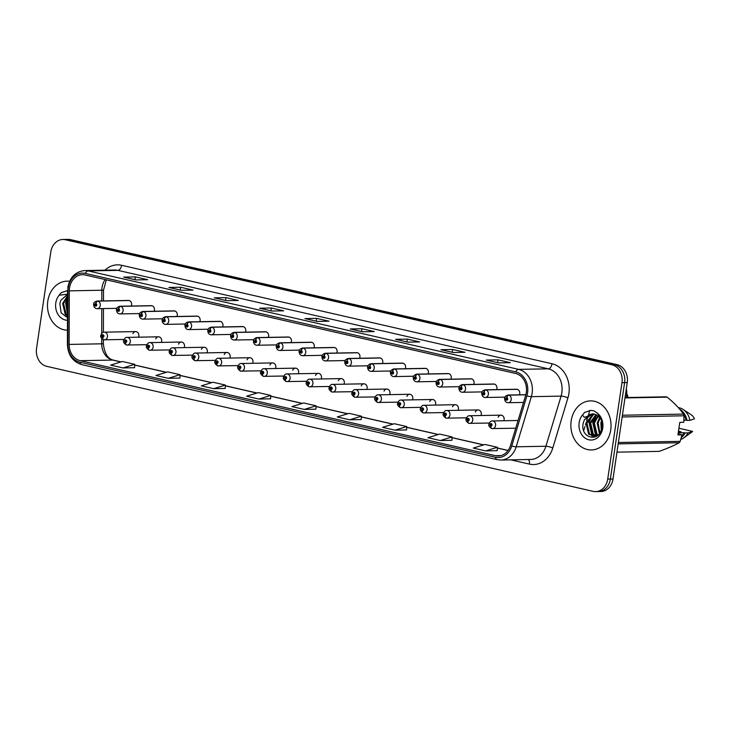 <?xml version="1.0" encoding="UTF-8"?>
<svg xmlns="http://www.w3.org/2000/svg" width="731" height="731" viewBox="0 0 731 731"><rect width="100%" height="100%" fill="white"/><g stroke="black" fill="none" stroke-linecap="round" stroke-linejoin="round"><path stroke-width="1.1" d="M161.35 342.4A3.838 3.143 -91.1 0 0 161.642 341.35A3.838 3.143 -91.1 0 0 158.481 336.808A3.838 3.143 -91.1 0 0 155.74 338.901M184.185 347.627A3.838 3.143 -91.1 0 0 184.477 346.576A3.838 3.143 -91.1 0 0 181.315 342.035A3.838 3.143 -91.1 0 0 178.574 344.127M207.019 352.845A3.838 3.143 -91.1 0 0 207.302 351.794A3.838 3.143 -91.1 0 0 204.141 347.252A3.838 3.143 -91.1 0 0 201.409 349.354M229.845 358.071A3.838 3.143 -91.1 0 0 230.137 357.02A3.838 3.143 -91.1 0 0 226.975 352.479A3.838 3.143 -91.1 0 0 224.234 354.572M252.679 363.298A3.838 3.143 -91.1 0 0 252.963 362.238A3.838 3.143 -91.1 0 0 249.801 357.706A3.838 3.143 -91.1 0 0 247.069 359.798M275.505 368.515A3.838 3.143 -91.1 0 0 275.797 367.465A3.838 3.143 -91.1 0 0 272.636 362.923A3.838 3.143 -91.1 0 0 269.894 365.025M298.339 373.742A3.838 3.143 -91.1 0 0 298.632 372.691A3.838 3.143 -91.1 0 0 295.47 368.15A3.838 3.143 -91.1 0 0 292.729 370.242M321.165 378.969A3.838 3.143 -91.1 0 0 321.457 377.909A3.838 3.143 -91.1 0 0 318.296 373.367A3.838 3.143 -91.1 0 0 315.554 375.469M343.999 384.186A3.838 3.143 -91.1 0 0 344.292 383.135A3.838 3.143 -91.1 0 0 341.13 378.594A3.838 3.143 -91.1 0 0 338.389 380.687M366.825 389.413A3.838 3.143 -91.1 0 0 367.117 388.362A3.838 3.143 -91.1 0 0 363.956 383.821A3.838 3.143 -91.1 0 0 361.224 385.913M389.66 394.63A3.838 3.143 -91.1 0 0 389.952 393.58A3.838 3.143 -91.1 0 0 386.79 389.038A3.838 3.143 -91.1 0 0 384.049 391.14M412.494 399.857A3.838 3.143 -91.1 0 0 412.777 398.806A3.838 3.143 -91.1 0 0 409.616 394.265A3.838 3.143 -91.1 0 0 406.884 396.357M435.32 405.084A3.838 3.143 -91.1 0 0 435.612 404.024A3.838 3.143 -91.1 0 0 432.45 399.491A3.838 3.143 -91.1 0 0 429.709 401.584M458.154 410.301A3.838 3.143 -91.1 0 0 458.447 409.25A3.838 3.143 -91.1 0 0 455.276 404.709A3.838 3.143 -91.1 0 0 452.544 406.811M480.98 415.528A3.838 3.143 -91.1 0 0 481.272 414.477A3.838 3.143 -91.1 0 0 478.111 409.936A3.838 3.143 -91.1 0 0 475.369 412.028M503.814 420.754A3.838 3.143 -91.1 0 0 504.107 419.695A3.838 3.143 -91.1 0 0 500.945 415.153A3.838 3.143 -91.1 0 0 498.204 417.255M138.524 337.183A3.838 3.143 -91.1 0 0 138.817 336.123A3.838 3.143 -91.1 0 0 135.655 331.591A3.838 3.143 -91.1 0 0 132.914 333.683M154.15 311.26A3.838 3.143 -91.1 0 0 154.442 310.209A3.838 3.143 -91.1 0 0 151.28 305.668L119.921 306.243A3.838 3.143 88.9 0 1 120.405 306.289A2.558 1.444 99.9 0 0 118.66 308.838A1.279 1.051 -91.1 0 0 118.34 311.36A1.279 1.051 -91.1 0 0 118.751 308.866L118.532 310.62L118.111 310.017L118.66 308.838M176.984 316.486A3.838 3.143 -91.1 0 0 177.277 315.426A3.838 3.143 -91.1 0 0 174.115 310.885L142.746 311.47A3.838 3.143 88.9 0 1 143.239 311.507A2.558 1.444 99.9 0 0 141.494 314.065A1.279 1.051 -91.1 0 0 141.165 316.587A1.279 1.051 -91.1 0 0 141.586 314.083L141.366 315.838L140.937 315.235L141.494 314.065M199.81 321.704A3.838 3.143 -91.1 0 0 200.102 320.653A3.838 3.143 -91.1 0 0 196.941 316.112L165.581 316.697A3.838 3.143 88.9 0 1 166.074 316.733A2.558 1.444 99.9 0 0 164.32 319.292A1.279 1.051 -91.1 0 0 164 321.814A1.279 1.051 -91.1 0 0 164.411 319.31L164.192 321.064L163.771 320.461L164.32 319.292M222.644 326.931A3.838 3.143 -91.1 0 0 222.937 325.871A3.838 3.143 -91.1 0 0 219.775 321.338L188.406 321.914A3.838 3.143 88.9 0 1 188.9 321.951A2.558 1.444 99.9 0 0 187.154 324.509A1.279 1.051 -91.1 0 0 186.825 327.031A1.279 1.051 -91.1 0 0 187.246 324.537L187.026 326.291L186.606 325.679L187.154 324.509M245.479 332.148A3.838 3.143 -91.1 0 0 245.762 331.097A3.838 3.143 -91.1 0 0 242.601 326.556L211.241 327.141A3.838 3.143 88.9 0 1 211.734 327.177A2.558 1.444 99.9 0 0 209.989 329.736A1.279 1.051 -91.1 0 0 209.66 332.258A1.279 1.051 -91.1 0 0 210.071 329.754L209.852 331.508L209.431 330.905L209.989 329.736M268.304 337.375A3.838 3.143 -91.1 0 0 268.597 336.324A3.838 3.143 -91.1 0 0 265.435 331.783L234.066 332.367A3.838 3.143 88.9 0 1 234.56 332.404A2.558 1.444 99.9 0 0 232.814 334.962A1.279 1.051 -91.1 0 0 232.485 337.475A1.279 1.051 -91.1 0 0 232.906 334.981L232.686 336.735L232.266 336.132L232.814 334.962M291.139 342.601A3.838 3.143 -91.1 0 0 291.422 341.541A3.838 3.143 -91.1 0 0 288.261 337.009L256.901 337.585A3.838 3.143 88.9 0 1 257.394 337.621A2.558 1.444 99.9 0 0 255.649 340.18A1.279 1.051 -91.1 0 0 255.32 342.702A1.279 1.051 -91.1 0 0 255.74 340.198L255.512 341.962L255.092 341.35L255.649 340.18M313.964 347.819A3.838 3.143 -91.1 0 0 314.257 346.768A3.838 3.143 -91.1 0 0 311.095 342.227L279.735 342.812A3.838 3.143 88.9 0 1 280.22 342.848A2.558 1.444 99.9 0 0 278.474 345.407A1.279 1.051 -91.1 0 0 278.155 347.929A1.279 1.051 -91.1 0 0 278.566 345.425L278.347 347.179L277.926 346.576L278.474 345.407M336.799 353.046A3.838 3.143 -91.1 0 0 337.092 351.995A3.838 3.143 -91.1 0 0 333.93 347.453L302.561 348.029A3.838 3.143 88.9 0 1 303.054 348.075A2.558 1.444 99.9 0 0 301.309 350.624A1.279 1.051 -91.1 0 0 300.98 353.146A1.279 1.051 -91.1 0 0 301.4 350.652L301.172 352.406L300.752 351.803L301.309 350.624M359.625 358.272A3.838 3.143 -91.1 0 0 359.917 357.212A3.838 3.143 -91.1 0 0 356.755 352.671L325.396 353.256A3.838 3.143 88.9 0 1 325.88 353.292A2.558 1.444 99.9 0 0 324.135 355.851A1.279 1.051 -91.1 0 0 323.815 358.373A1.279 1.051 -91.1 0 0 324.226 355.869L324.007 357.623L323.586 357.02L324.135 355.851M382.459 363.49A3.838 3.143 -91.1 0 0 382.752 362.439A3.838 3.143 -91.1 0 0 379.59 357.898L348.221 358.482A3.838 3.143 88.9 0 1 348.714 358.519A2.558 1.444 99.9 0 0 346.969 361.077A1.279 1.051 -91.1 0 0 346.64 363.599A1.279 1.051 -91.1 0 0 347.061 361.096L346.841 362.85L346.412 362.247L346.969 361.077M405.285 368.716A3.838 3.143 -91.1 0 0 405.577 367.656A3.838 3.143 -91.1 0 0 402.415 363.124L371.056 363.7A3.838 3.143 88.9 0 1 371.549 363.736A2.558 1.444 99.9 0 0 369.795 366.295A1.279 1.051 -91.1 0 0 369.475 368.817A1.279 1.051 -91.1 0 0 369.886 366.322L369.667 368.077L369.246 367.465L369.795 366.295M428.119 373.934A3.838 3.143 -91.1 0 0 428.412 372.883A3.838 3.143 -91.1 0 0 425.25 368.342L393.881 368.927A3.838 3.143 88.9 0 1 394.375 368.963A2.558 1.444 99.9 0 0 392.629 371.522A1.279 1.051 -91.1 0 0 392.3 374.044A1.279 1.051 -91.1 0 0 392.721 371.54L392.501 373.294L392.081 372.691L392.629 371.522M450.954 379.161A3.838 3.143 -91.1 0 0 451.237 378.11A3.838 3.143 -91.1 0 0 448.076 373.568L416.716 374.153A3.838 3.143 88.9 0 1 417.209 374.19A2.558 1.444 99.9 0 0 415.464 376.748A1.279 1.051 -91.1 0 0 415.135 379.261A1.279 1.051 -91.1 0 0 415.546 376.767L415.327 378.521L414.906 377.918L415.464 376.748M473.779 384.387A3.838 3.143 -91.1 0 0 474.072 383.327A3.838 3.143 -91.1 0 0 470.91 378.795L439.541 379.371A3.838 3.143 88.9 0 1 440.035 379.407A2.558 1.444 99.9 0 0 438.289 381.966A1.279 1.051 -91.1 0 0 437.96 384.488A1.279 1.051 -91.1 0 0 438.381 381.984L438.161 383.738L437.741 383.135L438.289 381.966M496.614 389.605A3.838 3.143 -91.1 0 0 496.897 388.554A3.838 3.143 -91.1 0 0 493.736 384.013L462.376 384.597A3.838 3.143 88.9 0 1 462.869 384.634A2.558 1.444 99.9 0 0 461.124 387.192A1.279 1.051 -91.1 0 0 460.795 389.714A1.279 1.051 -91.1 0 0 461.215 387.211L460.987 388.965L460.567 388.362L461.124 387.192M519.439 394.831A3.838 3.143 -91.1 0 0 519.732 393.781A3.838 3.143 -91.1 0 0 516.57 389.239L485.21 389.815A3.838 3.143 88.9 0 1 485.695 389.861A2.558 1.444 99.9 0 0 483.949 392.41A1.279 1.051 -91.1 0 0 483.63 394.932A1.279 1.051 -91.1 0 0 484.041 392.437L483.821 394.192L483.401 393.58L483.949 392.41M131.324 306.033A3.838 3.143 -91.1 0 0 131.617 304.982A3.838 3.143 -91.1 0 0 128.446 300.441L97.086 301.026A3.838 3.143 88.9 0 1 97.579 301.062A2.558 1.444 99.9 0 0 95.834 303.621A1.279 1.051 -91.1 0 0 95.505 306.143A1.279 1.051 -91.1 0 0 95.925 303.639L95.697 305.394L95.277 304.79L95.834 303.621M626.33 388.764A15.333 12.564 88.9 0 1 626.165 397.545M47.789 301.154A24.534 20.093 -91.1 0 0 67.444 330.211A24.534 20.093 -91.1 0 1 47.789 301.154A24.534 20.093 -91.1 0 1 67.115 281.152A24.534 20.093 -91.1 0 0 47.789 301.154M571.167 420.892A24.534 20.093 -91.1 0 0 591.397 449.949A24.534 20.093 -91.1 0 0 610.723 429.947A24.534 20.093 -91.1 0 0 590.493 400.89A24.534 20.093 -91.1 0 0 571.167 420.892A24.534 20.093 -91.1 0 0 591.397 449.949A24.534 20.093 -91.1 0 0 610.723 429.947A24.534 20.093 -91.1 0 0 590.493 400.89A24.534 20.093 -91.1 0 0 571.167 420.892M69.527 288.032A16.356 13.396 88.9 0 1 82.411 274.692A16.356 13.396 88.9 0 1 85.088 274.975L515.483 373.44A16.356 13.396 88.9 0 1 525.69 395.279L510.53 445.398A16.356 13.396 88.9 0 1 498.259 455.989A16.356 13.396 88.9 0 1 495.581 455.715L80.182 360.675A16.356 13.396 88.9 0 1 69.153 344.42L69.308 290.865A16.356 13.396 88.9 0 1 69.527 288.032M68.248 287.74A17.946 14.693 -91.1 0 0 68.01 290.847L67.855 344.402A17.946 14.693 -91.1 0 0 79.953 362.238L495.353 457.268A17.946 14.693 -91.1 0 0 511.755 445.965L526.905 395.836A17.946 14.693 -91.1 0 0 515.72 371.878L85.317 273.412A17.946 14.693 -91.1 0 0 68.248 287.74M595.646 491.616L600.928 491.515A15.333 12.564 -91.1 0 0 612.998 479.015L627.244 382.569L624.603 382.615A15.333 12.564 -91.1 0 0 614.469 364.714L68.02 239.695A15.333 12.564 -91.1 0 0 65.507 239.439A15.333 12.564 -91.1 0 1 68.02 239.695L614.469 364.714A15.333 12.564 -91.1 0 1 624.603 382.615L610.367 479.061L624.603 382.615L621.971 382.66A15.333 12.564 -91.1 0 0 611.829 364.76L65.379 239.75A15.333 12.564 -91.1 0 0 62.875 239.485A15.333 12.564 -91.1 0 0 50.795 251.985L36.55 348.431A15.333 12.564 -91.1 0 0 46.683 366.332L593.133 491.351A15.333 12.564 -91.1 0 0 595.646 491.616A15.333 12.564 -91.1 0 0 607.726 479.107L621.971 382.66M598.287 491.561A15.333 12.564 -91.1 0 0 610.367 479.061A15.333 12.564 -91.1 0 1 598.287 491.561M498.615 362.896L510.339 362.677L497.975 359.853L486.252 360.063L498.615 362.896M497.573 362.613L497.975 359.853M453.284 352.525L465.007 352.305L452.644 349.482L440.921 349.701L453.284 352.525M452.242 352.241L452.644 349.482M407.953 342.154L419.676 341.934L407.313 339.111L395.59 339.33L407.953 342.154M406.911 341.87L407.313 339.111M362.622 331.783L374.345 331.563L361.982 328.74L350.259 328.959L362.622 331.783M362.777 331.783L350.661 329.005A4.084 2.303 102.9 0 0 350.578 328.987A4.084 2.303 102.9 0 0 350.259 328.959M361.58 331.499L361.982 328.74M135.966 279.927L147.689 279.708L135.326 276.885L123.603 277.104L135.966 279.927M136.121 279.927L123.996 277.15A4.084 2.303 102.9 0 0 123.923 277.131A4.084 2.303 102.9 0 0 123.603 277.104M134.915 279.644L135.326 276.885M181.297 290.298L193.021 290.079L180.658 287.256L168.934 287.475L181.297 290.298M180.246 290.015L180.658 287.256M226.628 300.669L238.352 300.45L225.989 297.627L214.265 297.846L226.628 300.669M225.577 300.386L225.989 297.627M271.959 311.04L283.683 310.821L271.32 307.998L259.596 308.217L271.959 311.04M270.909 310.757L271.32 307.998M317.291 321.412L329.014 321.192L316.651 318.369L304.928 318.588L317.291 321.412M316.249 321.128L316.651 318.369M69.619 281.298A24.534 20.093 -91.1 0 0 67.115 281.152A24.534 20.093 -91.1 0 1 69.619 281.298M394.959 430.166L406.719 426.548L394.356 423.724L382.596 427.333L394.959 430.166L406.564 429.919M440.29 440.537L452.05 436.919L439.687 434.095L427.927 437.705L440.29 440.537L451.895 440.29M485.622 450.908L497.382 447.29L485.018 444.466L473.259 448.076L485.622 450.908L497.226 450.661M258.966 399.053L270.726 395.434L258.363 392.611L246.603 396.22L258.966 399.053L270.571 398.806M213.635 388.682L225.395 385.063L213.032 382.24L201.272 385.849L213.635 388.682L225.239 388.435M168.304 378.311L180.064 374.692L167.701 371.869L155.941 375.478L168.304 378.311L179.908 378.064M122.972 367.94L134.732 364.321L122.369 361.498L110.609 365.107L122.972 367.94L134.577 367.693M349.628 419.795L361.388 416.177L349.025 413.353L337.265 416.962L349.628 419.795L361.233 419.548M304.297 409.424L316.057 405.806L303.694 402.982L291.934 406.591L304.297 409.424L315.902 409.177M316.057 405.806L315.902 409.205M270.726 395.434L270.571 398.834M225.395 385.063L225.239 388.463M180.064 374.692L179.908 378.091M134.732 364.321L134.577 367.72M361.388 416.177L361.233 419.576M406.719 426.548L406.564 429.947M452.05 436.919L451.895 440.318M497.382 447.29L497.226 450.689M627.244 382.569A15.333 12.564 -91.1 0 0 617.11 364.668L70.66 239.649A15.333 12.564 -91.1 0 0 68.147 239.384L62.875 239.485M128.939 300.478L97.579 301.062M95.925 303.639A2.558 1.425 -74.1 0 1 97.844 301.126A3.838 3.143 88.9 0 1 100.248 305.567A3.838 3.143 88.9 0 1 97.232 308.692C94.939 308.601 93.732 307.121 93.595 304.251C93.687 302.744 94.847 301.665 97.086 301.026M129.213 300.542L97.844 301.126M135.655 331.591L104.286 332.166A3.838 3.143 88.9 0 1 107.448 336.708A3.838 3.143 88.9 0 1 104.432 339.833A3.838 3.143 88.9 0 1 103.939 339.796A2.558 1.444 -80.1 0 1 103.784 339.787A2.558 1.444 -80.1 0 1 102.751 337.293A1.279 1.051 -91.1 0 0 103.08 334.771A1.279 1.051 -91.1 0 0 102.66 337.274L102.888 335.52L103.309 336.123L102.751 337.293M102.66 337.274A2.558 1.425 105.9 0 0 103.427 339.705A2.558 1.425 105.9 0 0 103.61 339.732M151.774 305.704L120.405 306.289M118.751 308.866A2.558 1.425 -74.1 0 1 120.679 306.344A3.838 3.143 88.9 0 1 123.082 310.785A3.838 3.143 88.9 0 1 120.058 313.91C117.773 313.827 116.567 312.347 116.43 309.469C116.521 307.961 117.682 306.892 119.921 306.243M152.039 305.768L120.679 306.344M174.599 310.931L143.239 311.507M141.586 314.083A2.558 1.425 -74.1 0 1 143.514 311.57A3.838 3.143 88.9 0 1 145.908 316.011A3.838 3.143 88.9 0 1 142.892 319.136C140.608 319.054 139.393 317.565 139.265 314.695C139.347 313.188 140.507 312.11 142.746 311.47M174.873 310.986L143.514 311.57M197.434 316.148L166.074 316.733M164.411 319.31A2.558 1.425 -74.1 0 1 166.339 316.797A3.838 3.143 88.9 0 1 168.742 321.229A3.838 3.143 88.9 0 1 165.718 324.363C163.433 324.272 162.227 322.791 162.09 319.913C162.181 318.414 163.342 317.336 165.581 316.697M197.708 316.212L166.339 316.797M220.269 321.375L188.9 321.951M187.246 324.537A2.558 1.425 -74.1 0 1 189.174 322.015A3.838 3.143 88.9 0 1 191.568 326.455A3.838 3.143 88.9 0 1 188.552 329.58C186.268 329.498 185.053 328.018 184.925 325.14C185.007 323.632 186.177 322.563 188.406 321.914M220.534 321.439L189.174 322.015M158.481 336.808L127.121 337.393A3.838 3.143 88.9 0 1 130.282 341.934A3.838 3.143 88.9 0 1 127.258 345.059A3.838 3.143 88.9 0 1 126.765 345.023A2.558 1.444 -80.1 0 1 126.609 345.005A2.558 1.444 -80.1 0 1 125.586 342.519A1.279 1.051 -91.1 0 0 125.906 339.997A1.279 1.051 -91.1 0 0 125.494 342.492L125.714 340.737L126.134 341.35L125.586 342.519M125.494 342.492A2.558 1.425 105.9 0 0 126.262 344.922A2.558 1.425 105.9 0 0 126.436 344.959M181.315 342.035L149.946 342.611A3.838 3.143 88.9 0 1 153.108 347.152A3.838 3.143 88.9 0 1 150.093 350.277A3.838 3.143 88.9 0 1 149.599 350.24A2.558 1.444 -80.1 0 1 149.444 350.231A2.558 1.444 -80.1 0 1 148.411 347.737A1.279 1.051 -91.1 0 0 148.74 345.215A1.279 1.051 -91.1 0 0 148.329 347.718L148.548 345.964L148.969 346.567L148.411 347.737M148.329 347.718A2.558 1.425 105.9 0 0 149.087 350.149A2.558 1.425 105.9 0 0 149.27 350.176M204.141 347.252L172.781 347.837A3.838 3.143 88.9 0 1 175.943 352.379A3.838 3.143 88.9 0 1 172.918 355.504A3.838 3.143 88.9 0 1 172.434 355.467A2.558 1.444 -80.1 0 1 172.269 355.449A2.558 1.444 -80.1 0 1 171.246 352.963A1.279 1.051 -91.1 0 0 171.575 350.441A1.279 1.051 -91.1 0 0 171.155 352.945L171.374 351.191L171.794 351.794L171.246 352.963M171.155 352.945A2.558 1.425 105.9 0 0 171.922 355.376A2.558 1.425 105.9 0 0 172.096 355.403M67.554 294.282L60.947 300.203L59.832 303.52L61.13 312.813L67.48 317.693M67.298 290.618L61.23 292.692L59.12 295.251L66.832 294.255M67.499 312.201L66.357 303.402L67.535 299.948M67.508 309.816L67.526 302.36M67.49 316.231L65.214 314.376L62.628 303.466L67.544 295.671M67.49 315.609L66.146 314.357L63.56 303.447L67.544 296.366M60.947 300.203L67.544 294.401M61.23 292.692L67.444 290.609M67.49 314.613L65.616 302.716L67.544 297.371M593.289 413.856L592.494 413.837L584.325 419.941L583.201 423.258C579.811 438.573 599.859 442.986 601.741 427.827C602.563 421.577 600.864 416.506 596.642 412.613L594.02 410.859L590.666 410.356L584.608 412.43L582.488 414.989L584.371 417.383L593.864 413.947L597.108 415.199L601.165 419.539M678.377 431.975L681.146 431.93L678.514 431.025M601.238 429.801L600.891 422.929L601.512 420.764M601.732 427.882L601.869 422.71M599.402 433.483L597.172 423.002L599.703 417.419M599.849 432.807L598.104 422.984L600.178 418.013M597.638 435.411L596.039 433.976L593.453 423.066L597.821 415.665M598.077 435.027L596.962 433.958L594.376 423.048L598.287 416.03M596.039 436.526L592.311 434.05L589.725 423.139L595.939 414.587M596.405 436.316L593.243 434.031L590.657 423.121L596.405 414.806M595.463 436.818L588.592 434.113L586.006 423.203L592.731 414.422L594.093 413.993M594.943 436.882L589.524 434.095L586.938 423.185L593.663 414.404L594.55 414.102M584.325 419.941L589.944 414.477L592.786 413.837M678.094 433.867L681.959 434.844L677.939 434.918L679.793 422.363L683.814 422.29L683.969 415.793A27.604 22.606 -91.1 0 0 683.467 414.093C679.483 408.437 674.055 402.79 667.184 397.152A27.604 22.606 -91.1 0 0 665.731 396.814L625.032 397.573M683.914 420.215L686.062 420.17A15.333 12.564 -91.1 0 0 682.571 412.869M686.062 420.17L686.966 420.38A16.356 13.396 -91.1 0 0 679.592 409.132M686.966 420.38L689.9 420.325A16.356 13.396 -91.1 0 0 683.129 409.442A16.356 13.396 -91.1 0 0 678.24 407.578M689.9 420.325L694.45 418.826A10.225 8.37 -91.1 0 0 691.023 414.651L683.129 409.442M667.184 397.152L624.978 397.929M616.973 452.151L659.179 451.374C667.257 448.478 673.945 445.599 679.236 442.739L618.188 443.872M679.236 442.739A27.604 22.606 -91.1 0 0 680.195 441.369L681.959 434.844M618.389 442.511L680.195 441.369M683.969 415.793L622.172 416.944M622.419 415.226L683.467 414.093M681.685 435.978A15.333 12.564 -91.1 0 0 684.207 432.734L678.249 432.843M681.274 437.604A16.356 13.396 -91.1 0 0 685.111 432.935L684.207 432.734M680.744 439.505A16.356 13.396 -91.1 0 0 683.649 437.96A16.356 13.396 -91.1 0 0 688.045 432.88L685.111 432.935M683.649 437.96L691.352 432.469A10.225 8.37 -91.1 0 0 692.595 431.391L688.045 432.88M692.595 431.391L679.729 428.439M584.608 412.43L590.822 410.347M596.459 436.279L593.179 422.372L596.56 414.879M592.055 436.096L588.985 422.445L592.229 415.144M595.774 436.023L592.713 422.381L595.948 415.071M243.094 326.593L211.734 327.177M210.071 329.754A2.558 1.425 -74.1 0 1 211.999 327.241A3.838 3.143 88.9 0 1 214.402 331.682A3.838 3.143 88.9 0 1 211.378 334.807C209.093 334.716 207.887 333.235 207.75 330.366C207.842 328.859 209.002 327.78 211.241 327.141M243.368 326.656L211.999 327.241M265.929 331.819L234.56 332.404M232.906 334.981A2.558 1.425 -74.1 0 1 234.834 332.459A3.838 3.143 88.9 0 1 237.228 336.9A3.838 3.143 88.9 0 1 234.212 340.025C231.928 339.942 230.713 338.462 230.585 335.584C230.667 334.076 231.837 333.007 234.066 332.367M266.194 331.883L234.834 332.459M288.754 337.046L257.394 337.621M255.74 340.198A2.558 1.425 -74.1 0 1 257.659 337.685A3.838 3.143 88.9 0 1 260.062 342.126A3.838 3.143 88.9 0 1 257.047 345.251C254.754 345.169 253.547 343.689 253.41 340.81C253.502 339.303 254.662 338.225 256.901 337.585M289.028 337.101L257.659 337.685M226.975 352.479L195.606 353.064A3.838 3.143 88.9 0 1 198.768 357.596A3.838 3.143 88.9 0 1 195.753 360.73A3.838 3.143 88.9 0 1 195.259 360.685A2.558 1.444 -80.1 0 1 195.104 360.675A2.558 1.444 -80.1 0 1 194.071 358.181A1.279 1.051 -91.1 0 0 194.4 355.668A1.279 1.051 -91.1 0 0 193.989 358.163L194.208 356.408L194.629 357.011L194.071 358.181M193.989 358.163A2.558 1.425 105.9 0 0 194.757 360.593A2.558 1.425 105.9 0 0 194.93 360.621M249.801 357.706L218.441 358.281A3.838 3.143 88.9 0 1 221.603 362.823A3.838 3.143 88.9 0 1 218.587 365.948A3.838 3.143 88.9 0 1 218.094 365.911A2.558 1.444 -80.1 0 1 217.929 365.902A2.558 1.444 -80.1 0 1 216.906 363.408A1.279 1.051 -91.1 0 0 217.235 360.886A1.279 1.051 -91.1 0 0 216.815 363.389L217.034 361.635L217.463 362.238L216.906 363.408M216.815 363.389A2.558 1.425 105.9 0 0 217.582 365.82A2.558 1.425 105.9 0 0 217.756 365.847M272.636 362.923L241.276 363.508A3.838 3.143 88.9 0 1 244.437 368.049A3.838 3.143 88.9 0 1 241.413 371.174A3.838 3.143 88.9 0 1 240.919 371.138A2.558 1.444 -80.1 0 1 240.764 371.12A2.558 1.444 -80.1 0 1 239.741 368.634A1.279 1.051 -91.1 0 0 240.06 366.112A1.279 1.051 -91.1 0 0 239.649 368.607L239.869 366.852L240.289 367.465L239.741 368.634M239.649 368.607A2.558 1.425 105.9 0 0 240.417 371.046A2.558 1.425 105.9 0 0 240.59 371.074M311.589 342.263L280.22 342.848M278.566 345.425A2.558 1.425 -74.1 0 1 280.494 342.912A3.838 3.143 88.9 0 1 282.897 347.353A3.838 3.143 88.9 0 1 279.872 350.478C277.588 350.387 276.373 348.906 276.245 346.037C276.336 344.529 277.497 343.451 279.735 342.812M311.854 342.327L280.494 342.912M334.414 347.49L303.054 348.075M301.4 350.652A2.558 1.425 -74.1 0 1 303.319 348.13A3.838 3.143 88.9 0 1 305.722 352.57A3.838 3.143 88.9 0 1 302.707 355.695C300.414 355.613 299.207 354.133 299.07 351.255C299.162 349.747 300.322 348.678 302.561 348.029M334.688 347.554L303.319 348.13M357.249 352.717L325.88 353.292M324.226 355.869A2.558 1.425 -74.1 0 1 326.154 353.356A3.838 3.143 88.9 0 1 328.557 357.797A3.838 3.143 88.9 0 1 325.533 360.922C323.248 360.831 322.042 359.35 321.905 356.481C321.996 354.974 323.157 353.895 325.396 353.256M357.514 352.771L326.154 353.356M380.074 357.934L348.714 358.519M347.061 361.096A2.558 1.425 -74.1 0 1 348.989 358.583A3.838 3.143 88.9 0 1 351.383 363.015A3.838 3.143 88.9 0 1 348.367 366.149C346.083 366.057 344.868 364.577 344.74 361.699C344.822 360.2 345.991 359.122 348.221 358.482M380.348 357.998L348.989 358.583M402.909 363.161L371.549 363.736M369.886 366.322A2.558 1.425 -74.1 0 1 371.814 363.8A3.838 3.143 88.9 0 1 374.217 368.241A3.838 3.143 88.9 0 1 371.193 371.366C368.908 371.284 367.702 369.804 367.565 366.925C367.656 365.418 368.817 364.349 371.056 363.7M403.183 363.225L371.814 363.8M295.47 368.15L264.101 368.726A3.838 3.143 88.9 0 1 267.263 373.267A3.838 3.143 88.9 0 1 264.247 376.392A3.838 3.143 88.9 0 1 263.754 376.355A2.558 1.444 -80.1 0 1 263.599 376.346A2.558 1.444 -80.1 0 1 262.566 373.852A1.279 1.051 -91.1 0 0 262.895 371.33A1.279 1.051 -91.1 0 0 262.475 373.833L262.694 372.079L263.123 372.682L262.566 373.852M262.475 373.833A2.558 1.425 105.9 0 0 263.242 376.264A2.558 1.425 105.9 0 0 263.416 376.291M318.296 373.367L286.936 373.952A3.838 3.143 88.9 0 1 290.097 378.494A3.838 3.143 88.9 0 1 287.073 381.619A3.838 3.143 88.9 0 1 286.579 381.582A2.558 1.444 -80.1 0 1 286.424 381.573A2.558 1.444 -80.1 0 1 285.401 379.078A1.279 1.051 -91.1 0 0 285.72 376.556A1.279 1.051 -91.1 0 0 285.309 379.06L285.529 377.306L285.949 377.909L285.401 379.078M285.309 379.06A2.558 1.425 105.9 0 0 286.077 381.491A2.558 1.425 105.9 0 0 286.25 381.518M341.13 378.594L309.761 379.179A3.838 3.143 88.9 0 1 312.923 383.72A3.838 3.143 88.9 0 1 309.907 386.845A3.838 3.143 88.9 0 1 309.414 386.8A2.558 1.444 -80.1 0 1 309.259 386.79A2.558 1.444 -80.1 0 1 308.226 384.305A1.279 1.051 -91.1 0 0 308.555 381.783A1.279 1.051 -91.1 0 0 308.135 384.278L308.363 382.523L308.784 383.126L308.226 384.305M308.135 384.278A2.558 1.425 105.9 0 0 308.902 386.708A2.558 1.425 105.9 0 0 309.085 386.745M363.956 383.821L332.596 384.396A3.838 3.143 88.9 0 1 335.757 388.938A3.838 3.143 88.9 0 1 332.733 392.063A3.838 3.143 88.9 0 1 332.249 392.026A2.558 1.444 -80.1 0 1 332.084 392.017A2.558 1.444 -80.1 0 1 331.061 389.522A1.279 1.051 -91.1 0 0 331.381 387.001A1.279 1.051 -91.1 0 0 330.969 389.504L331.189 387.75L331.609 388.353L331.061 389.522M330.969 389.504A2.558 1.425 105.9 0 0 331.737 391.935A2.558 1.425 105.9 0 0 331.911 391.962M386.79 389.038L355.421 389.623A3.838 3.143 88.9 0 1 358.583 394.164A3.838 3.143 88.9 0 1 355.568 397.289A3.838 3.143 88.9 0 1 355.074 397.253A2.558 1.444 -80.1 0 1 354.919 397.235A2.558 1.444 -80.1 0 1 353.886 394.749A1.279 1.051 -91.1 0 0 354.215 392.227A1.279 1.051 -91.1 0 0 353.804 394.731L354.023 392.967L354.444 393.58L353.886 394.749M353.804 394.731A2.558 1.425 105.9 0 0 354.562 397.161A2.558 1.425 105.9 0 0 354.745 397.189M425.744 368.378L394.375 368.963M392.721 371.54A2.558 1.425 -74.1 0 1 394.649 369.027A3.838 3.143 88.9 0 1 397.043 373.468A3.838 3.143 88.9 0 1 394.027 376.593C391.743 376.502 390.528 375.021 390.4 372.152C390.482 370.644 391.652 369.566 393.881 368.927M426.009 368.442L394.649 369.027M448.569 373.605L417.209 374.19M415.546 376.767A2.558 1.425 -74.1 0 1 417.474 374.245A3.838 3.143 88.9 0 1 419.877 378.685A3.838 3.143 88.9 0 1 416.853 381.81C414.568 381.728 413.362 380.248 413.225 377.37C413.317 375.862 414.477 374.793 416.716 374.153M448.843 373.669L417.474 374.245M471.404 378.832L440.035 379.407M438.381 381.984A2.558 1.425 -74.1 0 1 440.309 379.471A3.838 3.143 88.9 0 1 442.703 383.912A3.838 3.143 88.9 0 1 439.687 387.037C437.403 386.955 436.188 385.475 436.06 382.596C436.151 381.089 437.312 380.01 439.541 379.371M471.669 378.886L440.309 379.471M494.229 384.049L462.869 384.634M461.215 387.211A2.558 1.425 -74.1 0 1 463.134 384.698A3.838 3.143 88.9 0 1 465.537 389.139A3.838 3.143 88.9 0 1 462.522 392.264C460.228 392.172 459.022 390.692 458.885 387.823C458.977 386.315 460.137 385.237 462.376 384.597M494.503 384.113L463.134 384.698M517.064 389.276L485.695 389.861M484.041 392.437A2.558 1.425 -74.1 0 1 485.969 389.915A3.838 3.143 88.9 0 1 488.372 394.356A3.838 3.143 88.9 0 1 485.347 397.481C483.063 397.399 481.848 395.919 481.72 393.04C481.811 391.533 482.972 390.464 485.21 389.815M517.329 389.34L485.969 389.915M525.836 394.758L508.529 395.078A2.558 1.444 99.9 0 0 506.784 397.637A1.279 1.051 -91.1 0 0 506.455 400.159A1.279 1.051 -91.1 0 0 506.875 397.655L506.656 399.409L506.227 398.806L506.784 397.637M506.875 397.655A2.558 1.425 -74.1 0 1 508.794 395.142A3.838 3.143 88.9 0 1 511.197 399.583A3.838 3.143 88.9 0 1 508.182 402.708C505.889 402.617 504.682 401.136 504.545 398.267C504.637 396.759 505.797 395.681 508.036 395.042A3.838 3.143 88.9 0 1 508.529 395.078M525.817 394.822L508.794 395.142M409.616 394.265L378.256 394.85A3.838 3.143 88.9 0 1 381.418 399.382A3.838 3.143 88.9 0 1 378.393 402.516A3.838 3.143 88.9 0 1 377.909 402.47A2.558 1.444 -80.1 0 1 377.744 402.461A2.558 1.444 -80.1 0 1 376.721 399.967A1.279 1.051 -91.1 0 0 377.05 397.454A1.279 1.051 -91.1 0 0 376.629 399.948L376.849 398.194L377.269 398.797L376.721 399.967M376.629 399.948A2.558 1.425 105.9 0 0 377.397 402.379A2.558 1.425 105.9 0 0 377.571 402.406M432.45 399.491L401.081 400.067A3.838 3.143 88.9 0 1 404.252 404.608A3.838 3.143 88.9 0 1 401.228 407.734A3.838 3.143 88.9 0 1 400.734 407.697A2.558 1.444 -80.1 0 1 400.579 407.688A2.558 1.444 -80.1 0 1 399.555 405.193A1.279 1.051 -91.1 0 0 399.875 402.671A1.279 1.051 -91.1 0 0 399.464 405.175L399.683 403.421L400.104 404.024L399.555 405.193M399.464 405.175A2.558 1.425 105.9 0 0 400.232 407.606A2.558 1.425 105.9 0 0 400.405 407.633M455.276 404.709L423.916 405.294A3.838 3.143 88.9 0 1 427.078 409.835A3.838 3.143 88.9 0 1 424.062 412.96A3.838 3.143 88.9 0 1 423.569 412.924A2.558 1.444 -80.1 0 1 423.404 412.905A2.558 1.444 -80.1 0 1 422.381 410.42A1.279 1.051 -91.1 0 0 422.71 407.898A1.279 1.051 -91.1 0 0 422.29 410.393L422.509 408.638L422.938 409.25L422.381 410.42M422.29 410.393A2.558 1.425 105.9 0 0 423.057 412.832A2.558 1.425 105.9 0 0 423.231 412.86M478.111 409.936L446.751 410.511A3.838 3.143 88.9 0 1 449.912 415.053A3.838 3.143 88.9 0 1 446.888 418.178A3.838 3.143 88.9 0 1 446.394 418.141A2.558 1.444 -80.1 0 1 446.239 418.132A2.558 1.444 -80.1 0 1 445.216 415.637A1.279 1.051 -91.1 0 0 445.535 413.116A1.279 1.051 -91.1 0 0 445.124 415.619L445.343 413.865L445.764 414.468L445.216 415.637M445.124 415.619A2.558 1.425 105.9 0 0 445.892 418.05A2.558 1.425 105.9 0 0 446.065 418.077M500.945 415.153L469.576 415.738A3.838 3.143 88.9 0 1 472.738 420.279A3.838 3.143 88.9 0 1 469.722 423.404A3.838 3.143 88.9 0 1 469.229 423.368A2.558 1.444 -80.1 0 1 469.074 423.359A2.558 1.444 -80.1 0 1 468.041 420.864A1.279 1.051 -91.1 0 0 468.37 418.342A1.279 1.051 -91.1 0 0 467.95 420.846L468.169 419.091L468.598 419.695L468.041 420.864M467.95 420.846A2.558 1.425 105.9 0 0 468.717 423.276A2.558 1.425 105.9 0 0 468.891 423.304M518.069 420.489L492.411 420.965A3.838 3.143 88.9 0 1 495.572 425.506A3.838 3.143 88.9 0 1 492.548 428.631A3.838 3.143 88.9 0 1 492.054 428.585A2.558 1.444 -80.1 0 1 491.899 428.576A2.558 1.444 -80.1 0 1 490.876 426.091A1.279 1.051 -91.1 0 0 491.195 423.569A1.279 1.051 -91.1 0 0 490.784 426.063L491.004 424.309L491.424 424.912L490.876 426.091M490.784 426.063A2.558 1.425 105.9 0 0 491.552 428.494A2.558 1.425 105.9 0 0 491.725 428.53M105.173 279.571A16.356 13.396 -91.1 0 0 102.057 287.429A16.356 13.396 -91.1 0 0 101.847 290.262L101.819 300.934M104.944 270.187A25.558 20.934 88.9 0 1 121.593 265.28L551.996 363.746A5.108 2.869 -77.1 0 1 548.323 368.826L117.919 270.36A20.441 16.749 -91.1 0 0 114.575 270.004L84.851 270.561A20.441 16.749 88.9 0 1 88.195 270.909A5.108 2.869 102.9 0 0 85.317 273.412M551.996 363.746A25.558 20.934 88.9 0 1 568.892 393.58A25.558 20.934 88.9 0 1 567.932 397.865L552.782 447.993A25.558 20.934 88.9 0 1 529.427 464.103L510.832 459.854M561.837 392.684A20.441 16.749 -91.1 0 0 548.323 368.826L518.599 369.374A20.441 16.749 88.9 0 1 531.355 396.668L516.196 446.796A20.441 16.749 88.9 0 1 500.863 460.037L530.578 459.479A20.441 16.749 -91.1 0 0 545.92 446.248L561.079 396.12A20.441 16.749 -91.1 0 0 561.837 392.684M84.851 270.561C75.613 271.503 69.938 277.122 67.809 287.429L68.01 290.847M67.563 290.819L67.407 344.374C67.974 355.019 72.744 361.763 81.708 364.605A5.108 2.869 -77.1 0 1 79.953 362.238M495.353 457.268A5.108 2.869 102.9 0 0 497.117 459.644L500.863 460.037M511.755 445.965A5.108 1.078 16.8 0 0 516.196 446.796L545.92 446.248A5.108 1.078 -163.2 0 1 552.782 447.993M526.905 395.836A5.108 1.078 16.8 0 0 531.355 396.668L561.079 396.12A5.108 1.078 -163.2 0 1 567.932 397.865M515.72 371.878A5.108 2.869 -77.1 0 1 518.599 369.374L88.195 270.909L117.919 270.36A5.108 2.869 -77.1 0 0 121.593 265.28M611.829 364.76L617.11 364.668M65.379 239.75L70.66 239.649M607.726 479.107L612.998 479.015M528.339 459.525A5.108 2.869 -77.1 0 1 529.427 464.103M495.581 455.715L500.927 455.614M69.308 290.865L103.51 290.189L103.482 300.907M69.153 344.42L101.691 343.817A16.356 13.396 -91.1 0 0 112.72 360.072L120.898 361.946M101.792 308.601L101.719 333.373M101.71 338.599L101.691 343.817L103.354 343.744C104.423 353.365 107.786 358.83 113.433 360.145L121.072 361.891M80.182 360.675L112.72 360.072A9.201 5.172 -77.1 0 1 113.433 360.145M134.696 365.098L166.239 372.317M180.027 375.469L211.57 382.688M225.358 385.84L256.901 393.059M270.689 396.211L302.232 403.43M316.02 406.582L347.563 413.801M361.352 416.953L392.894 424.172M406.683 427.324L438.225 434.543M452.014 437.695L483.557 444.914M497.345 448.066L508.036 450.515M59.12 295.251A14.62 11.979 -91.1 0 0 55.784 302.981A14.62 11.979 -91.1 0 0 67.471 320.297M582.488 414.989A14.62 11.979 -91.1 0 0 579.153 422.719A14.62 11.979 -91.1 0 0 588.82 439.788A14.62 11.979 -91.1 0 0 602.737 428.119A14.62 11.979 -91.1 0 0 596.642 412.613M627.728 397.518A3.07 2.513 -91.1 0 0 627.774 397.271A3.07 2.513 -91.1 0 0 626.732 394.192L627.646 395.581L627.746 397.518M81.708 364.605L497.117 459.644M134.696 365.016L166.403 372.262M180.027 375.387L211.734 382.633M225.358 385.758L257.065 393.004M270.689 396.129L302.396 403.375M316.02 406.5L347.728 413.746M361.361 416.871L393.059 424.117M406.692 427.242L438.39 434.488M452.023 437.613L483.721 444.859M497.354 447.984L508.091 450.433M103.455 308.573L103.391 332.303M103.363 339.687L103.354 343.744M103.51 290.189L106.306 279.827M136.13 279.927L123.923 277.131M362.786 331.783L350.578 328.987M589.816 410.429L588.592 414.486M588.345 415.318L586.582 421.138M586.134 422.628L585.449 424.875M584.964 426.484L583.685 430.714M116.777 308.327L97.232 308.692M104.286 332.166C102.961 331.892 101.801 332.97 100.805 335.392C100.202 336.616 101.079 338.051 103.427 339.705M123.978 339.467L103.784 339.787M139.612 313.553L120.058 313.91M162.437 318.771L142.892 319.136M185.272 323.997L165.718 324.363M208.097 329.224L188.552 329.58M127.121 337.393C125.796 337.119 124.626 338.188 123.63 340.619C123.036 341.834 123.904 343.278 126.262 344.922M146.812 344.694L126.609 345.005M149.946 342.611C148.621 342.336 147.461 343.415 146.465 345.836C145.862 347.061 146.739 348.495 149.087 350.149M169.638 349.921L149.444 350.231M172.781 347.837C171.456 347.563 170.286 348.641 169.29 351.063C168.697 352.287 169.574 353.722 171.922 355.376M192.472 355.138L172.269 355.449M592.494 413.828L593.864 413.947M230.932 334.442L211.378 334.807M253.758 339.668L234.212 340.025M276.592 344.886L257.047 345.251M195.606 353.064C194.282 352.79 193.121 353.859 192.125 356.28C191.522 357.505 192.399 358.948 194.757 360.593M215.298 360.365L195.104 360.675M218.441 358.281C217.116 358.007 215.956 359.085 214.951 361.507C214.357 362.731 215.234 364.166 217.582 365.82M238.132 365.591L217.929 365.902M241.276 363.508C239.942 363.234 238.781 364.312 237.785 366.734C237.182 367.958 238.059 369.393 240.417 371.046M260.967 370.809L240.764 371.12M299.418 350.112L279.872 350.478M322.252 355.339L302.707 355.695M345.087 360.557L325.533 360.922M367.912 365.783L348.367 366.149M390.747 371.01L371.193 371.366M264.101 368.726C262.776 368.461 261.616 369.53 260.611 371.951C260.017 373.175 260.894 374.619 263.242 376.264M283.792 376.036L263.599 376.346M286.936 373.952C285.602 373.678 284.441 374.756 283.445 377.178C282.842 378.402 283.719 379.837 286.077 381.491M306.627 381.253L286.424 381.573M309.761 379.179C308.436 378.905 307.276 379.974 306.28 382.404C305.677 383.62 306.554 385.063 308.902 386.708M329.453 386.48L309.259 386.79M332.596 384.396C331.271 384.122 330.101 385.2 329.105 387.622C328.511 388.846 329.379 390.281 331.737 391.935M352.287 391.706L332.084 392.017M355.421 389.623C354.096 389.349 352.936 390.427 351.94 392.849C351.337 394.073 352.214 395.508 354.562 397.161M375.113 396.924L354.919 397.235M413.572 376.227L394.027 376.593M436.407 381.454L416.853 381.81M459.232 386.672L439.687 387.037M482.067 391.898L462.522 392.264M504.893 397.125L485.347 397.481M523.524 402.425L508.182 402.708M525.845 394.713L508.036 395.042M378.256 394.85C376.931 394.576 375.771 395.645 374.765 398.066C374.171 399.29 375.049 400.734 377.397 402.379M397.947 402.151L377.744 402.461M401.081 400.067C399.756 399.793 398.596 400.871 397.6 403.293C396.997 404.517 397.874 405.952 400.232 407.606M420.773 407.368L400.579 407.688M423.916 405.294C422.591 405.02 421.431 406.098 420.426 408.519C419.832 409.744 420.709 411.178 423.057 412.832M443.607 412.595L423.404 412.905M446.751 410.511C445.417 410.246 444.256 411.315 443.26 413.737C442.657 414.961 443.534 416.396 445.892 418.05M466.442 417.821L446.239 418.132M469.576 415.738C468.251 415.464 467.091 416.542 466.086 418.964C465.492 420.188 466.369 421.623 468.717 423.276M489.267 423.039L469.074 423.359M492.411 420.965C491.086 420.69 489.916 421.76 488.92 424.19C488.317 425.405 489.194 426.849 491.552 428.494M515.739 428.202L491.899 428.576"/></g></svg>
